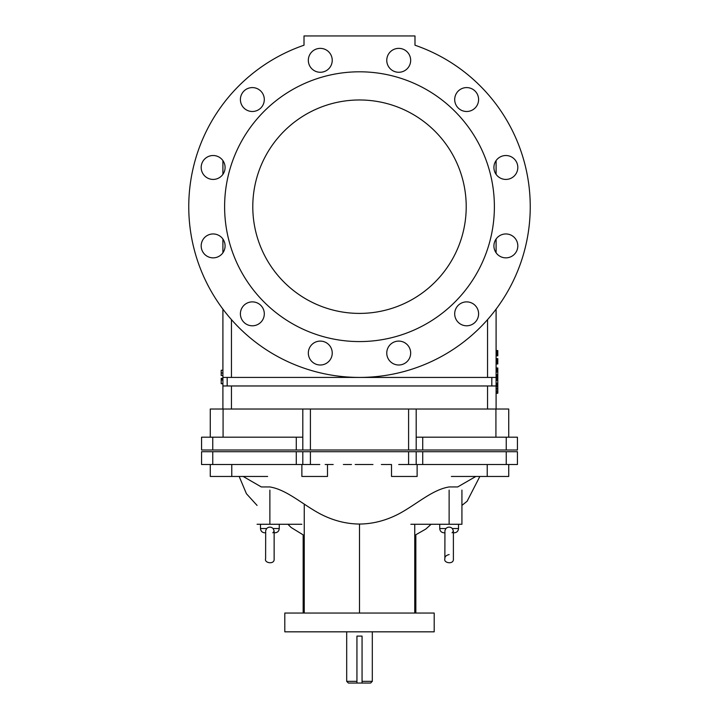 <?xml version="1.0" encoding="UTF-8"?>
<svg xmlns="http://www.w3.org/2000/svg" width="719" height="719" viewBox="0 0 719 719"><rect width="100%" height="100%" fill="white"/><g stroke="black" fill="none" stroke-linecap="round" stroke-linejoin="round"><path stroke-width="1.08" d="M355.204 464.51L366.645 464.51M398.721 464.51L517.437 464.51L517.437 451.703L201.563 451.703L201.563 464.51L319.811 464.51M325.177 464.51L333.194 464.51M343.385 464.51L351.456 464.51M359.5 464.51L372.945 464.51M381.349 464.51L390.866 464.51M243.175 476.463L261.339 486.952L269.877 486.952C286.513 489.648 301.737 503.821 319.263 513.393C332.304 520.367 345.713 523.917 359.5 524.052C373.287 523.917 386.696 520.367 399.737 513.393C417.263 503.821 432.487 489.648 449.123 486.952L457.661 486.952L475.825 476.463M505.87 233.954A11.953 11.953 0 0 1 516.215 251.884A11.953 11.953 0 0 1 495.517 251.884A11.953 11.953 0 0 1 505.87 233.954M466.649 87.592A11.953 11.953 0 0 1 477.003 105.513A11.953 11.953 0 0 1 456.295 105.513A11.953 11.953 0 0 1 466.649 87.592M320.279 48.371A11.953 11.953 0 0 1 330.632 66.301A11.953 11.953 0 0 1 309.934 66.301A11.953 11.953 0 0 1 320.279 48.371M213.13 155.52A11.953 11.953 0 0 1 223.483 173.45A11.953 11.953 0 0 1 202.785 173.45A11.953 11.953 0 0 1 213.13 155.52M252.351 301.881A11.953 11.953 0 0 1 262.705 319.811A11.953 11.953 0 0 1 241.997 319.811A11.953 11.953 0 0 1 252.351 301.881M398.721 341.103A11.953 11.953 0 0 1 409.066 359.033A11.953 11.953 0 0 1 388.368 359.033A11.953 11.953 0 0 1 398.721 341.103M320.279 341.103A11.953 11.953 0 0 1 330.632 359.033A11.953 11.953 0 0 1 309.934 359.033A11.953 11.953 0 0 1 320.279 341.103M213.13 233.954A11.953 11.953 0 0 1 223.483 251.884A11.953 11.953 0 0 1 202.785 251.884A11.953 11.953 0 0 1 213.13 233.954M252.351 87.592A11.953 11.953 0 0 1 262.705 105.513A11.953 11.953 0 0 1 241.997 105.513A11.953 11.953 0 0 1 252.351 87.592M398.721 48.371A11.953 11.953 0 0 1 409.066 66.301A11.953 11.953 0 0 1 388.368 66.301A11.953 11.953 0 0 1 398.721 48.371M505.87 155.52A11.953 11.953 0 0 1 516.215 173.45A11.953 11.953 0 0 1 495.517 173.45A11.953 11.953 0 0 1 505.87 155.52M466.649 301.881A11.953 11.953 0 0 1 477.003 319.811A11.953 11.953 0 0 1 456.295 319.811A11.953 11.953 0 0 1 466.649 301.881M496.092 409.021L496.092 309.134M496.092 174.349L496.092 160.598M496.092 252.782L496.092 239.032M222.908 309.134L222.908 409.021M222.908 239.032L222.908 252.782M222.908 174.349L222.908 160.598M252.791 206.686A106.709 106.709 0 0 1 412.859 114.276A106.709 106.709 0 0 1 412.859 299.104A106.709 106.709 0 0 1 252.791 206.686M506.248 449.995L506.248 437.188L517.437 437.188L517.437 449.995L302.807 449.995L302.807 437.188L201.563 437.188L201.563 449.995L212.752 449.995L212.752 437.188M506.248 437.188L416.193 437.188L416.193 409.021L210.272 409.021L210.272 437.188M302.807 449.995L212.752 449.995M508.728 437.188L508.728 409.021L416.193 409.021M487.554 409.021L487.554 385.968M222.908 385.968L496.092 385.968M222.908 377.43L497.8 377.439L497.8 393.239L496.092 393.239M487.554 377.43L487.554 319.622M231.446 319.622L231.446 377.43M231.446 385.968L231.446 409.021M304.011 45.216L304.011 35.95L414.989 35.95L414.989 45.216A170.736 170.736 0 0 1 497.063 307.822A170.736 170.736 0 0 1 221.937 307.822A170.736 170.736 0 0 1 304.011 45.216M494.384 206.686A134.884 134.884 0 0 1 292.058 323.505A134.884 134.884 0 0 1 292.058 89.875A134.884 134.884 0 0 1 494.384 206.686M302.807 437.188L302.807 409.021L302.807 437.188M222.908 383.694L221.2 383.694L222.908 383.676L221.2 383.658L222.908 383.622L221.2 383.622L221.2 379.974L222.908 379.992L221.2 379.974L221.2 378.32L222.908 378.32M222.908 379.884L221.2 379.884M222.908 378.365L221.2 378.365M222.908 378.401L221.2 378.401M222.908 378.446L221.2 378.446M222.908 378.5L221.2 378.5M222.908 378.571L221.2 378.571M222.908 378.643L221.2 378.643M222.908 378.724L221.2 378.724M222.908 378.814L221.2 378.814M222.908 378.922L221.2 378.922M222.908 379.03L221.2 379.03M222.908 379.147L221.2 379.147M222.908 379.281L221.2 379.281M222.908 379.416L221.2 379.416M222.908 379.56L221.2 379.56M222.908 379.722L221.2 379.722M222.908 370.267L221.2 370.267L221.2 372.981L222.908 372.981M222.908 375.48L221.2 375.48L221.2 372.981M221.2 383.712L222.908 383.712L221.2 383.694M496.092 363.967L497.8 363.967L496.092 363.913M496.092 363.868L497.8 363.913M496.092 363.814L497.8 363.868M496.092 363.751L497.8 363.814M496.092 363.67L497.8 363.751M496.092 363.589L497.8 363.67M496.092 363.49L497.8 363.589M496.092 363.383L497.8 363.49M496.092 363.266L497.8 363.383M496.092 363.14L497.8 363.266M496.092 363.005L497.8 363.14M496.092 362.852L497.8 363.005M496.092 362.7L497.8 362.852M496.092 362.529L497.8 362.7M496.092 362.439L497.8 362.529M496.092 362.349L497.8 362.439M496.092 362.25L497.8 362.349M496.092 362.142L497.8 362.25M496.092 362.034L497.8 362.142M496.092 361.918L497.8 362.034M496.092 361.792L497.8 361.918M496.092 361.666L497.8 361.792M496.092 361.531L497.8 361.666M496.092 361.396L497.8 361.531M496.092 361.244L497.8 361.396M496.092 361.073L497.8 361.244M496.092 360.911L497.8 361.073M496.092 360.758L497.8 360.911M496.092 360.614L497.8 360.758M496.092 360.471L497.8 360.614M496.092 360.336L497.8 360.471M496.092 360.201L497.8 360.336M496.092 360.084L497.8 360.201M496.092 359.967L497.8 360.084M496.092 359.851L497.8 359.967M496.092 359.743L497.8 359.851M496.092 359.644L497.8 359.743M496.092 359.554L497.8 359.644M496.092 359.455L497.8 359.554M496.092 359.374L497.8 359.455M496.092 359.293L497.8 359.374M496.092 359.212L497.8 359.293M496.092 359.141L497.8 359.212M496.092 359.069L497.8 359.141M496.092 359.006L497.8 359.069M496.092 358.943L497.8 359.006M496.092 358.889L497.8 358.943M496.092 358.844L497.8 358.889M496.092 358.799L497.8 358.844M497.8 358.637L496.092 358.637L497.8 358.799M496.092 354.521L497.8 354.521L497.8 355.824L496.092 355.824L497.8 355.824M496.092 354.476L497.8 354.521M496.092 354.44L497.8 354.476M496.092 354.377L497.8 354.44M496.092 354.305L497.8 354.377M496.092 354.224L497.8 354.305M496.092 354.152L497.8 354.224M496.092 354.063L497.8 354.152M496.092 353.955L497.8 354.063M496.092 353.838L497.8 353.955M496.092 353.793L497.8 353.838M496.092 353.748L497.8 353.793M496.092 353.694L497.8 353.748M496.092 353.64L497.8 353.694M496.092 353.586L497.8 353.64M496.092 353.514L497.8 353.586M496.092 353.442L497.8 353.514M496.092 353.371L497.8 353.442M496.092 353.299L497.8 353.371M496.092 353.218L497.8 353.299M496.092 353.128L497.8 353.218M496.092 353.047L497.8 353.128M496.092 352.957L497.8 353.047M496.092 352.867L497.8 352.957M496.092 352.768L497.8 352.867M496.092 352.669L497.8 352.768M496.092 352.571L497.8 352.669M496.092 352.472L497.8 352.571M496.092 352.364L497.8 352.472M496.092 352.31L497.8 352.364M496.092 352.184L497.8 352.31M496.092 352.049L497.8 352.184M496.092 351.906L497.8 352.049M496.092 351.771L497.8 351.906M496.092 351.636L497.8 351.771M496.092 351.51L497.8 351.636M496.092 351.375L497.8 351.51M496.092 351.258L497.8 351.375M496.092 351.142L497.8 351.258M496.092 351.043L497.8 351.142M496.092 350.944L497.8 351.043M496.092 350.854L497.8 350.944M496.092 350.782L497.8 350.854M496.092 350.71L497.8 350.782M496.092 350.647L497.8 350.71M496.092 350.602L497.8 350.647M496.092 350.557L497.8 350.602M496.092 350.495L497.8 350.557M496.092 355.779L497.8 355.779L496.092 355.752M496.092 355.734L497.8 355.734L496.092 355.707M496.092 355.671L497.8 355.671M496.092 355.635L497.8 355.635M496.092 355.59L497.8 355.59M496.092 355.554L497.8 355.554M496.092 355.501L497.8 355.501M496.092 355.456L497.8 355.456M496.092 355.402L497.8 355.402M496.092 355.339L497.8 355.339M496.092 355.285L497.8 355.285M496.092 355.222L497.8 355.222M496.092 355.15L497.8 355.15M496.092 355.087L497.8 355.087M496.092 355.015L497.8 355.015M496.092 354.943L497.8 354.943M496.092 354.862L497.8 354.862M496.092 354.782L497.8 354.782M496.092 354.701L497.8 354.701M496.092 354.611L497.8 354.611M496.092 380.36L497.8 380.36M496.092 380.153L497.8 380.153M496.092 379.938L497.8 379.938M496.092 379.722L497.8 379.722M496.092 379.515L497.8 379.515M496.092 379.308L497.8 379.308M496.092 379.111L497.8 379.111M496.092 378.931L497.8 378.931M496.092 378.769L497.8 378.769M496.092 377.61L497.8 377.61M496.092 377.322L497.8 377.439M496.092 376.388L497.8 376.388L497.8 377.259L496.092 377.232L497.8 377.322M496.092 385.186L497.8 385.186M496.092 385.159L497.8 385.159M496.092 385.114L497.8 385.114M496.092 385.033L497.8 385.033M496.092 383.991L497.8 383.991M496.092 383.91L497.8 383.91M496.092 383.829L497.8 383.829M496.092 383.739L497.8 383.739M496.092 383.649L497.8 383.649M496.092 383.542L497.8 383.542M496.092 383.425L497.8 383.425M496.092 383.29L497.8 383.29M496.092 383.146L497.8 383.146M496.092 386.606L497.8 386.606M496.092 386.445L497.8 386.445M496.092 386.292L497.8 386.292M496.092 386.157L497.8 386.157M496.092 386.022L497.8 386.022M496.092 385.896L497.8 385.896M496.092 385.779L497.8 385.779M496.092 385.663L497.8 385.663M496.092 385.573L497.8 385.573M496.092 391.298L497.8 391.298M496.092 391.271L497.8 391.271M496.092 391.235L497.8 391.235M496.092 391.172L497.8 391.172M496.092 391.091L497.8 391.091M496.092 390.992L497.8 390.992M496.092 390.875L497.8 390.875M496.092 389.186L497.8 389.186M496.092 389.105L497.8 389.105M496.092 388.997L497.8 388.997M496.092 388.889L497.8 388.889M496.092 388.772L497.8 388.772M496.092 388.637L497.8 388.637M496.092 388.494L497.8 388.494M496.092 388.341L497.8 388.341M496.092 388.179L497.8 388.179M496.092 393.212L497.8 393.212M496.092 393.149L497.8 393.149M496.092 393.05L497.8 393.05M496.092 392.907L497.8 392.907M496.092 392.727L497.8 392.727M496.092 372.038L497.8 372.038L497.8 376.388M496.092 371.723L497.8 372.038M496.092 371.435L497.8 371.723M496.092 371.184L497.8 371.435M496.092 370.95L497.8 371.184M496.092 370.752L497.8 370.95M496.092 370.582L497.8 370.752M496.092 370.438L497.8 370.582M496.092 370.321L497.8 370.438M496.092 369.18L497.8 369.18L497.8 370.321M496.092 368.047L497.8 368.047L497.8 369.09L496.092 369.063L497.8 369.18M496.092 376.244L497.8 376.244M496.092 376.1L497.8 376.1M496.092 375.947L497.8 375.947M496.092 375.776L497.8 375.776M496.092 375.561L497.8 375.561M496.092 375.309L497.8 375.309M496.092 374.985L497.8 374.985M496.092 374.59L497.8 374.59M496.092 368.002L497.8 368.047M496.092 367.912L497.8 368.002M410.846 524.268L461.931 524.268L461.931 490.115M453.392 532.806L454.246 532.806L453.392 532.806M452.071 532.806L453.383 531.251M444.863 530.847L445.87 528.537C448.036 526.659 450.211 526.659 452.386 528.537L453.392 530.964L453.392 558.825C454.102 564.909 443.264 563.103 444.863 558.825L444.863 558.825C444.666 556.731 446.086 555.311 449.123 554.556M444.863 558.825L444.935 531.566M444.863 532.806L444.009 532.806L444.863 532.806M451.37 476.463L508.728 476.463L508.728 464.51M391.513 464.51L391.513 476.463L417.128 476.463L417.128 464.51M414.755 613.046L414.755 524.268M284.805 613.046L434.195 613.046L434.195 631.83L284.805 631.83L284.805 613.046M304.245 613.046L304.245 504.028M359.5 613.046L359.5 524.052M327.487 464.51L327.487 476.463L301.872 476.463L301.872 464.51M210.272 464.51L210.272 476.463L267.63 476.463M362.061 683.05L362.061 636.099L356.939 636.099L356.939 683.05L370.6 683.05L372.307 681.342L362.061 681.342M356.939 683.05L348.4 683.05L346.693 681.342L356.939 681.342M301.872 524.268L257.069 524.268M265.608 530.847L266.614 528.537C268.78 526.659 270.955 526.659 273.13 528.537L274.137 530.964L274.137 558.825C274.847 564.909 264.008 563.103 265.608 558.825L265.679 531.566M272.816 532.806L274.128 531.251M265.608 532.806L264.754 532.806L265.608 532.806M274.137 532.806L274.991 532.806L274.137 532.806M422.718 449.995L422.718 437.188M416.193 449.995L416.193 437.188M296.282 449.995L296.282 437.188M495.921 437.188L495.921 409.021M408.59 449.995L408.59 409.021M227.177 377.43L227.177 385.968M491.823 377.43L491.823 385.968M310.41 449.995L310.41 409.021M223.079 437.188L223.079 409.021M222.908 380.018L221.2 380.018L222.908 380.027M496.092 361.324L497.8 361.324M496.092 361.28L497.8 361.28M506.248 464.51L506.248 451.703M422.718 464.51L422.718 451.703M416.193 464.51L416.193 451.703M408.59 464.51L408.59 451.703M310.41 464.51L310.41 451.703M302.807 464.51L302.807 451.703M296.282 464.51L296.282 451.703M212.752 464.51L212.752 451.703M458.515 524.268L458.515 528.537L452.386 528.537M445.87 528.537L439.74 528.537C439.992 531.125 441.412 532.554 444.009 532.806M449.123 490.115L449.123 524.268M487.23 464.51L487.23 476.463M231.77 464.51L231.77 476.463M269.877 490.115L269.877 524.268M279.26 524.268L279.26 528.537L273.13 528.537M266.614 528.537L260.485 528.537C260.736 531.125 262.156 532.554 264.754 532.806M239.166 476.463L246.428 493.719L257.069 505.421M287.879 524.268L291.141 527.494L303.157 534.873L303.157 613.046M414.755 535.385L425.819 529.049L431.121 524.268M461.931 505.403L467.116 501.242L479.843 476.463M458.515 528.537C458.264 531.125 456.844 532.554 454.246 532.806M439.74 524.268L439.74 528.537M415.843 613.046L415.843 534.864M346.693 631.83L346.693 681.342M372.307 631.83L372.307 681.342M260.485 524.268L260.485 528.537M279.26 528.537C279.008 531.125 277.588 532.554 274.991 532.806"/></g></svg>
